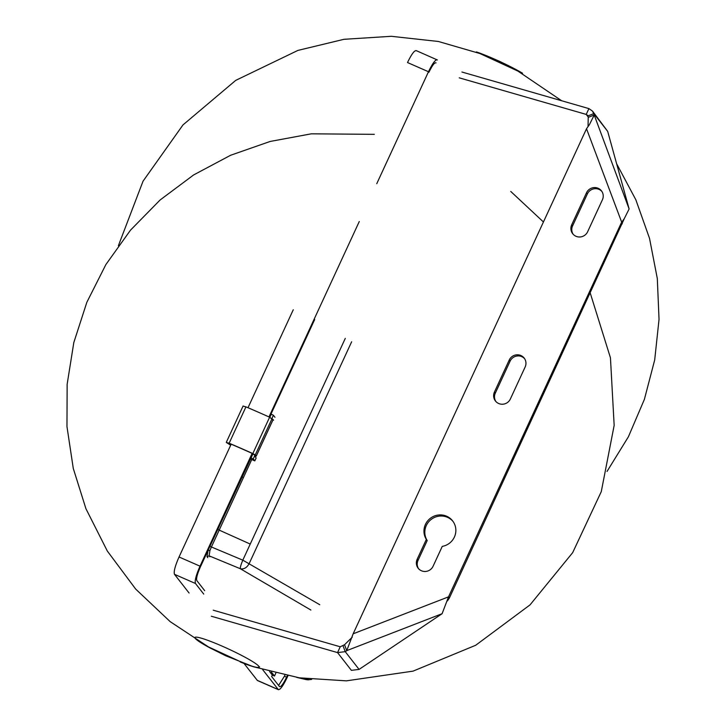 <?xml version="1.0" encoding="UTF-8"?>
<svg xmlns="http://www.w3.org/2000/svg" width="726" height="726" viewBox="0 0 726 726"><rect width="100%" height="100%" fill="white"/><g stroke="black" fill="none" stroke-linecap="round" stroke-linejoin="round"><path stroke-width="1.09" d="M255.334 455.765L252.866 453.705A128.838 13.213 -155.2 0 0 229.362 443.423L227.202 442.842L230.741 445.083M230.677 445.219L226.331 442.461L229.144 443.214A129.809 13.313 24.8 0 1 252.82 453.568L255.243 454.93L256.214 456.182L255.289 455.964M272.976 419.846L269.618 417.214A129.809 13.313 -155.2 0 0 245.942 406.859L243.128 406.106M262.685 669.662L278.403 689.7L257.421 680.516L243.99 663.419M189.078 593.015L174.494 574.32C173.568 571.761 175.084 565.981 179.041 556.987L231.158 444.185M248.002 407.731L293.268 309.766M416.397 50.793C414.673 49.958 411.715 53.878 407.504 62.545L428.485 71.729L376.749 183.705M257.158 680.307L278.14 689.491C279.864 690.317 282.822 686.406 287.033 677.739L287.913 675.842M287.278 675.715L286.598 677.177C283.231 684.11 280.862 687.25 279.483 686.578L271.651 676.541L272.323 675.08L269.618 671.614M359.279 221.512L268.983 416.933M252.14 453.378L200.022 566.171L179.041 556.987M314.694 319.504L271.016 414.029L273.403 415.263L274.954 417.259M436.036 62.881C434.665 62.218 432.288 65.349 428.921 72.282M428.485 71.729C432.696 63.053 435.664 59.142 437.379 59.968L416.134 50.575M174.494 574.32L195.476 583.495C194.559 580.945 196.074 575.164 200.022 566.171M195.476 583.495L203.743 594.095M204.65 590.628L196.828 580.591C196.084 578.549 197.3 573.921 200.458 566.725L253.002 453.768M269.845 417.314L271.234 414.31M351.647 341.792L249.236 563.43C247.121 567.442 244.308 569.248 240.805 568.866L240.306 568.658C240.17 567.324 241.005 564.492 242.811 560.163L319.776 604.731M255.57 455.347L255.026 456.536L256.142 457.97L254.799 460.883L251.759 459.531L211.33 547.159L209.932 550.544L209.097 555.835L209.859 556.815M243.401 477.626L241.976 476.873L243.382 477.626M250.216 458.678L251.759 459.531M207.781 557.65L207.019 556.67L209.097 555.835L240.342 568.739L310.882 610.04M254.799 460.883L253.247 458.886L251.069 457.934M273.611 420.163L272.368 418.984M207.019 556.67L208.072 550.353L209.932 550.544M253.247 458.886L254.926 455.247M271.923 418.457L273.403 415.263M297.379 677.512L305.528 679.355L308.305 679.028M271.424 672.095L274.501 676.033L275.807 673.193M274.501 676.033L272.323 675.08M278.602 685.444L284.429 676.224L286.598 677.177M284.891 675.234L284.429 676.224M211.302 616.229L337.545 652.601L351.384 670.352L359.071 669.408L442.107 613.697L448.523 596.854L621.411 222.673L624.306 218.59L629.115 208.97L607.68 131.37L592.561 111.169L594.222 115.035L588.232 117.358L588.042 126.551M461.917 72.019L588.904 108.601L592.561 111.169M571.716 224.788A8.857 8.639 -38 0 0 572.696 233.727A8.857 8.639 -38 0 0 587.633 231.757L602.417 199.768A8.857 8.639 -38 0 0 601.446 190.838A8.857 8.639 -38 0 0 586.499 192.798L571.716 224.788L572.587 225.904A8.857 8.639 142 0 0 573.15 234.262M601.854 191.41A8.857 8.639 142 0 0 587.37 193.915L572.587 225.904M525.143 367.002A8.857 8.639 -38 0 0 524.172 358.072A8.857 8.639 -38 0 0 509.225 360.042L494.442 392.031A8.857 8.639 -38 0 0 495.413 400.961A8.857 8.639 -38 0 0 510.36 399.001L525.143 367.002M495.876 401.505A8.857 8.639 142 0 1 495.313 393.147L510.097 361.158A8.857 8.639 142 0 1 524.58 358.653M417.16 559.274A8.857 8.639 -38 0 0 418.14 568.204A8.857 8.639 -38 0 0 433.086 566.244L442.252 546.388A16.108 15.709 -38 0 0 452.607 520.86A16.108 15.709 -38 0 0 430.872 517.91A16.108 15.709 -38 0 0 426.334 539.427L417.16 559.274L418.031 560.39A8.857 8.639 142 0 0 418.603 568.739M426.334 539.427L427.206 540.543A16.108 15.709 142 0 1 453.033 521.422M427.206 540.543L418.031 560.39M352.273 637.147L344.551 644.733L340.231 646.784L213.244 610.194M447.461 600.901L449.394 597.97L624.306 218.59M629.115 208.97L594.222 115.035L589.412 124.654L586.517 128.738L353.154 633.798L448.523 596.854L449.394 597.97M343.035 645.75L345.231 651.658L337.545 652.601L340.231 646.784M344.551 644.733L346.738 650.641L345.231 651.658L359.071 669.408M442.107 613.697L346.738 650.641L353.154 633.798M459.231 77.836L586.218 114.418L587.842 115.942L588.232 117.358M587.479 115.135L587.842 115.942L593.832 113.619L607.68 131.37M588.078 116.804L586.218 114.418L588.904 108.601M622.282 223.789L586.517 128.738M256.196 456.146L272.994 419.791M272.05 418.575L255.243 454.93M252.82 453.568L269.618 417.214M229.144 443.214L245.942 406.859M345.286 338.389L250.243 544.064L217.546 529.372M209.741 546.279L242.811 560.163L250.243 544.064M208.072 550.353L208.262 549.845M305.528 679.355L307.969 679.854L311.654 679.4M587.37 193.915L586.499 192.798M510.097 361.158L509.225 360.042M494.442 392.031L495.313 393.147M522.548 73.235A35.302 3.621 -155.2 0 0 519.008 71.193A35.302 3.621 -155.2 0 0 480.249 53.288A35.302 3.621 -155.2 0 0 476.41 51.918L522.548 73.235M211.094 648.5A35.302 3.621 24.8 0 1 206.402 645.949A35.302 3.621 24.8 0 1 195.267 638.408A35.302 3.621 24.8 0 1 217.501 644.153A35.302 3.621 24.8 0 1 255.861 663.727A35.302 3.621 24.8 0 1 245.161 663.863A35.302 3.621 24.8 0 1 240.179 661.94M256.214 456.182L273.012 419.828M226.294 442.352L243.092 405.988M306.744 679.736L296.752 677.412M561.652 100.751L514.253 68.616L499.552 61.311L483.888 54.686L438.386 41.482L391.278 36.3L343.979 39.304L297.905 50.412L235.723 80.377L182.979 124.917L143.04 181.191L118.392 245.687M607.018 471.464L628.398 436.789L644.398 399.345L654.698 359.933L659.036 319.376L657.311 278.548L649.525 238.364L635.84 199.777L616.628 163.749M195.14 638.299C196.519 639.969 200.276 642.519 206.402 645.949L245.161 663.863C253.51 667.112 258.329 668.111 259.618 666.867M590.256 293.104L610.448 357.818L614.16 425.382L601.282 491.62L572.678 552.64L530.016 604.894L475.712 645.26L413.058 671.133L346.375 680.852L299.321 677.821L253.483 666.767L225.614 655.723L209.769 647.783L170.193 621.656L135.698 589.095L107.339 551.07L85.94 508.735L73.272 468.406L66.964 426.57L67.146 384.281L73.816 342.536L86.839 302.306L105.887 264.545L130.517 230.142L160.119 199.968L193.661 174.921L230.614 155.264L270.126 141.461L311.282 133.829L374.326 134.337M510.741 191.437L543.438 221.974"/></g></svg>
